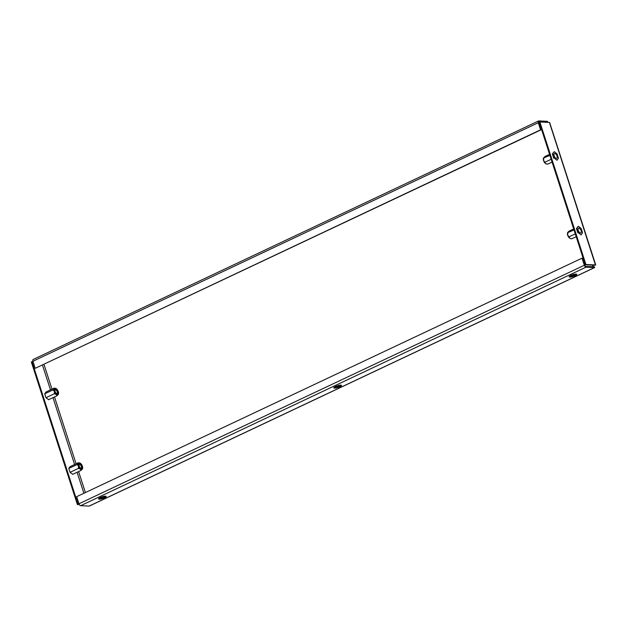 <?xml version="1.0" encoding="UTF-8"?>
<svg xmlns="http://www.w3.org/2000/svg" width="627" height="627" viewBox="0 0 627 627"><rect width="100%" height="100%" fill="white"/><g stroke="black" fill="none" stroke-linecap="round" stroke-linejoin="round"><path stroke-width="0.94" d="M105.697 496.2A4.021 0.886 -17.9 0 1 104.309 497.039A4.021 0.886 -17.9 0 1 98.831 498.418M100.218 497.579A4.021 0.886 -17.9 0 1 104.051 496.333A4.021 0.886 -17.9 0 1 106.206 496.443A4.021 0.886 -17.9 0 1 104.552 497.783A4.021 0.886 -17.9 0 1 100.72 499.029A4.021 0.886 -17.9 0 1 98.557 498.92A4.021 0.886 -17.9 0 1 100.218 497.579M576.268 274.101A4.021 0.886 -17.9 0 1 574.881 274.94A4.021 0.886 -17.9 0 1 569.402 276.319M570.789 275.48A4.021 0.886 -17.9 0 1 574.622 274.234A4.021 0.886 -17.9 0 1 576.777 274.344A4.021 0.886 -17.9 0 1 575.124 275.684A4.021 0.886 -17.9 0 1 571.291 276.93A4.021 0.886 -17.9 0 1 569.128 276.82A4.021 0.886 -17.9 0 1 570.789 275.48M340.978 385.15A4.021 0.886 -17.9 0 1 339.599 385.989A4.021 0.886 -17.9 0 1 334.12 387.368M335.5 386.53A4.021 0.886 -17.9 0 1 339.332 385.284A4.021 0.886 -17.9 0 1 341.496 385.393A4.021 0.886 -17.9 0 1 339.842 386.734A4.021 0.886 -17.9 0 1 336.001 387.98A4.021 0.886 -17.9 0 1 333.846 387.87A4.021 0.886 -17.9 0 1 335.5 386.53M592.907 265.166A2.006 1.693 -87.3 0 0 592.938 266.483L592.397 266.734M593.487 266.788L593.369 266.506A2.006 1.693 92.7 0 1 593.338 265.19M547.238 122.336L547.63 122.1A1.207 0.596 64.7 0 0 547.473 122.061L546.932 122.32M538.287 122.727L32.933 361.246L35.222 368.331L540.576 129.813L538.287 122.727A2.006 0.988 64.7 0 1 538.515 120.964A2.006 0.988 64.7 0 1 538.773 120.917L547.23 121.317A2.006 0.988 64.7 0 1 547.489 121.372L547.63 122.1M538.742 121.787L547.473 122.061M90.515 505.425L89.34 506.052A2.006 0.988 -115.3 0 1 89.112 506.083L80.656 505.683A2.006 0.988 -115.3 0 1 78.963 503.763L76.674 496.678L582.036 258.159L582.467 258.183L584.756 265.268A1.207 0.596 64.7 0 0 585.767 266.42L594.231 266.828A1.207 0.596 64.7 0 0 594.365 266.804L594.694 267.533L593.981 267.8M582.036 258.159L584.325 265.252A2.006 0.988 64.7 0 0 586.01 267.165L594.474 267.572A2.006 0.988 64.7 0 0 594.694 267.533M79.347 504.61L77.387 504.516L78.014 504.218L31.985 361.693L33.09 361.748M77.387 504.516L31.35 361.991L31.985 361.693M46.132 391.953L44.697 393.772L45.975 397.737L48.718 399.665M70.232 466.566L68.798 468.393L70.075 472.358L72.818 474.286M79.167 504.273L78.014 504.218M539.871 121.983L549.417 122.437A2.006 0.447 -17.9 0 1 549.613 122.469L595.407 263.943L595.65 264.986L594.937 265.276L585.273 264.806L539.236 122.281L539.871 121.983L585.908 264.5L585.273 264.806M595.65 264.986A2.006 0.447 162.1 0 0 595.446 264.955L585.908 264.5M32.933 361.246A2.006 0.988 -115.3 0 1 33.16 359.475L538.515 120.964M539.016 121.662A1.207 0.596 64.7 0 0 538.859 121.685A1.207 0.596 64.7 0 0 538.726 122.751L541.015 129.836L35.222 368.331M540.576 129.813L541.015 129.836M54.941 390.37A2.43 1.199 64.7 0 0 56.681 393.654A2.43 1.199 64.7 0 0 57.943 392.737A2.43 1.199 64.7 0 0 56.602 389.751A2.43 1.199 64.7 0 0 54.964 390.033A2.43 1.199 64.7 0 0 54.941 390.37M56.477 393.529A2.006 0.988 64.7 0 0 56.963 393.529A2.006 0.988 64.7 0 0 57.347 392.69A2.006 0.988 64.7 0 0 56.602 390.621A2.006 0.988 64.7 0 0 55.247 389.892A2.006 0.988 64.7 0 0 54.941 390.268M58.585 393.247A3.48 1.716 64.7 0 0 55.544 388.34A3.48 1.716 64.7 0 0 54.29 389.861A3.48 1.716 64.7 0 0 55.913 393.85A3.48 1.716 64.7 0 0 58.35 394.289A3.48 1.716 64.7 0 0 58.585 393.247M58.068 394.03C58.601 394.187 58.162 394.798 56.743 395.88C56.853 394.744 55.999 394.062 54.165 393.85C54.721 392.102 54.306 390.809 52.911 389.97C54.33 388.897 54.768 388.278 54.236 388.121L55.294 388.325M56.743 395.88L48.53 399.752M54.236 388.121L45.943 392.04M52.911 389.97L44.713 393.834M54.165 393.85L45.967 397.714M79.809 463.917A2.43 1.199 64.7 0 0 79.073 464.654A2.43 1.199 64.7 0 0 80.781 468.275A2.43 1.199 64.7 0 0 81.267 468.432A2.43 1.199 64.7 0 0 81.855 466.237A2.43 1.199 64.7 0 0 79.809 463.917M80.585 468.15A2.006 0.988 64.7 0 0 80.812 468.197A2.006 0.988 64.7 0 0 81.063 468.15A2.006 0.988 64.7 0 0 81.204 466.143A2.006 0.988 64.7 0 0 79.605 464.466A2.006 0.988 64.7 0 0 79.347 464.513A2.006 0.988 64.7 0 0 79.041 464.881M81.581 469.404A3.48 1.716 64.7 0 0 82.45 468.91A3.48 1.716 64.7 0 0 82.09 465.438A3.48 1.716 64.7 0 0 79.645 462.961A3.48 1.716 64.7 0 0 79.496 462.938A3.48 1.716 64.7 0 0 78.657 466.08A3.48 1.716 64.7 0 0 81.581 469.404M82.168 468.651C82.701 468.808 82.262 469.419 80.844 470.501L72.63 474.373M80.844 470.501C80.961 469.364 80.099 468.682 78.265 468.463C78.822 466.715 78.406 465.422 77.011 464.591C78.43 463.518 78.869 462.898 78.336 462.742L79.167 462.883M78.265 468.463L70.067 472.335M78.336 462.742L70.044 466.66M77.011 464.591L68.813 468.455M556.384 158.388A2.61 1.285 64.7 0 0 556.713 158.325A2.61 1.285 64.7 0 0 556.894 155.715A2.61 1.285 64.7 0 0 554.817 153.537A2.61 1.285 64.7 0 0 554.48 153.599A2.61 1.285 64.7 0 0 554.299 156.209A2.61 1.285 64.7 0 0 556.384 158.388M546.525 163.968A3.48 1.716 -115.3 0 1 546.376 163.953A3.48 1.716 -115.3 0 1 543.923 161.468A3.48 1.716 -115.3 0 1 543.57 158.004A3.48 1.716 -115.3 0 1 543.64 157.894M549.589 154.328L545.177 156.413C543.758 157.487 543.319 158.098 543.852 158.263C543.295 160.01 543.711 161.304 545.098 162.134C544.981 163.271 545.843 163.945 547.677 164.164L552.097 162.087M546.376 163.953L547.677 164.164M543.57 158.004L549.934 155.386M552.732 153.701L554.205 151.656L557.074 153.913L558.461 158.223L556.988 160.269L554.127 158.012L552.732 153.701L552.356 153.881L554.205 151.656M554.127 158.012L556.988 160.269M553.743 158.192L552.356 153.881M545.098 162.134L551.188 159.266M580.484 233.009A2.61 1.285 64.7 0 0 580.814 232.946A2.61 1.285 64.7 0 0 581.002 230.336A2.61 1.285 64.7 0 0 578.917 228.157A2.61 1.285 64.7 0 0 578.588 228.22A2.61 1.285 64.7 0 0 578.4 230.822A2.61 1.285 64.7 0 0 580.484 233.009M570.625 238.589A3.48 1.716 -115.3 0 1 570.476 238.573A3.48 1.716 -115.3 0 1 568.031 236.089A3.48 1.716 -115.3 0 1 567.67 232.625A3.48 1.716 -115.3 0 1 567.741 232.507M573.689 228.949L569.277 231.034C567.858 232.108 567.419 232.719 567.952 232.876C567.396 234.631 567.811 235.924 569.206 236.755C569.089 237.892 569.943 238.566 571.785 238.785L576.197 236.7M570.476 238.573L571.785 238.785M567.67 232.625L574.034 230.007M576.832 228.322L578.306 226.276L581.174 228.534L582.561 232.836L581.088 234.89L578.227 232.633L576.832 228.322L576.456 228.502L578.306 226.276M578.227 232.633L581.088 234.89M577.843 232.813L576.456 228.502M569.206 236.755L575.288 233.887M540.145 127.148L540.725 126.873M85.39 492.563L78.602 471.559M76.094 463.8L54.502 396.938M51.994 389.179L43.992 364.42M540.27 125.463L539.69 125.737M594.474 267.572L89.112 506.083M586.01 267.165L80.656 505.683M42.487 365.126L50.489 389.892M52.997 397.651L74.589 464.513M77.097 472.264L83.885 493.277M549.417 122.437L595.446 264.955M584.325 265.252L78.963 503.763M89.606 505.926L594.474 267.643M55.544 388.34L54.682 388.191M79.645 462.961L78.783 462.812"/></g></svg>
